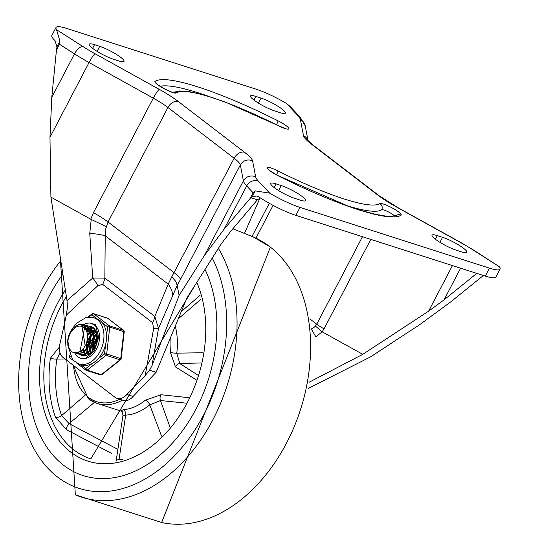 <?xml version="1.0" encoding="UTF-8"?>
<svg xmlns="http://www.w3.org/2000/svg" width="550" height="550" viewBox="0 0 550 550"><rect width="100%" height="100%" fill="white"/><g stroke="black" fill="none" stroke-linecap="round" stroke-linejoin="round"><path stroke-width="0.82" d="M362.45 236.713L316.724 324.177L314.607 326.934L311.548 329.01A15.201 2.118 57.1 0 0 315.913 336.847L322.135 331.801L324.032 328.845L370.796 239.387M309.313 382.133L362.773 354.331L428.608 311.183L444.07 299.846L476.795 273.384M473.151 250.002L499.558 266.874L473.901 250.278L461.285 242.777A9.123 1.258 119 0 0 461.024 242.798A45.609 7.92 -152.4 0 1 473.151 250.002A9.123 4.029 -57.4 0 1 473.901 250.278M300.176 117.15A9.123 8.044 136.8 0 0 297.681 115.431A45.609 7.92 -152.4 0 1 300.41 119.618A9.123 8.896 -10.8 0 1 305.202 125.868L300.176 117.15L290.097 106.411L286.399 103.407A33.447 5.809 27.6 0 0 256.053 89.162L66.646 28.414A33.447 5.809 -152.4 0 0 56.024 27.5L51.858 35.461A33.447 5.809 27.6 0 0 54.993 40.59L56.918 46.846L59.943 41.064L56.533 29.679A33.447 5.809 -152.4 0 1 56.024 27.5M483.388 275.502L450.567 302.039L419.636 324.706L370.604 356.847L308.082 388.534M499.558 266.874A33.447 5.809 -152.4 0 1 500.067 269.06A33.447 5.809 -152.4 0 1 489.438 268.146L485.279 276.107A33.447 5.809 27.6 0 0 495.901 277.021L500.067 269.06M156.138 372.295L149.552 370.178L145.193 375.533L153.629 328.618L152.604 322.692L102.63 284.364L97.762 285.773L66.358 315.074L60.088 343.228A13.681 9.515 107.8 0 0 63.078 357.486L114.943 397.258A13.681 9.515 -72.2 0 0 117.006 398.351L123.248 400.352A13.681 9.515 -72.2 0 0 133.107 396.44L156.138 372.295L186.931 297.935L220.818 244.537L230.636 231.392L257.359 199.836L260.425 197.952M255.296 190.884L269.686 193.153A33.447 5.809 27.6 0 0 300.032 207.398L295.873 215.359A33.447 5.809 -152.4 0 1 258.692 196.811L257.029 195.992L252.271 196.666L255.296 190.884L253.096 192.768L250.078 198.536L223.974 229.364L204.332 255.654L179.101 295.426L151.972 365.743L149.552 370.178M56.918 46.846A9.123 6.339 -72.2 0 1 56.691 48.833L56.458 50.05L59.469 44.275L59.943 41.064M152.604 322.692A18.246 12.726 127.5 0 0 153.966 319.564A18.246 12.726 127.5 0 0 154.818 316.401L158.51 328.453L151.972 365.743M102.63 284.364A18.246 12.726 127.5 0 0 103.991 281.236A18.246 12.726 127.5 0 0 104.844 278.08L154.818 316.401L168.224 284.123L171.772 276.822L234.135 158.262L167.929 107.491A9.123 6.366 -52.5 0 1 178.337 101.53L244.544 152.302A9.123 6.366 127.5 0 0 234.135 158.262A30.408 5.28 27.6 0 1 240.35 164.904L180.482 279.428A30.408 5.28 27.6 0 0 174.267 272.786L108.061 222.008L105.806 228.628L105.243 235.819L104.844 278.08L92.744 278.011L89.753 233.365L91.231 219.429L90.736 219.196L93.438 212.671L153.306 98.147L89.045 62.521A54.732 9.501 -152.4 0 1 74.491 53.879A9.123 4.029 -57.4 0 1 82.94 46.557A45.609 7.92 27.6 0 0 95.067 53.763A9.123 1.258 119 0 0 89.045 62.521L49.968 137.273L51.782 97.316L74.491 53.879L59.469 44.275M93.679 349.174A15.51 10.78 107.8 0 1 96.147 340.093M160.078 86.288A136.07 23.629 -152.4 0 1 209.811 96.752M394.652 216.006A7.604 1.32 27.6 0 0 387.723 211.578A7.604 1.32 27.6 0 0 381.693 209.756A4.558 4.469 -123.9 0 0 379.782 203.603A116.304 20.199 -152.4 0 1 278.032 170.968A12.162 2.111 27.6 0 0 267.204 167.894A12.162 2.111 27.6 0 0 278.025 175.711A4.558 0.406 -63.3 0 0 277.991 175.615L348.439 206.243L363.667 211.193L376.083 214.404L385.22 215.992L391.49 216.343L396.433 215.373A4.558 4.469 -123.9 0 1 401.06 215.174A12.162 2.111 27.6 0 0 392.404 208.051A12.162 2.111 27.6 0 0 379.782 203.603M346.012 205.384A120.863 20.989 27.6 0 0 381.693 209.756M252.271 196.666A9.123 6.339 -72.2 0 0 250.883 197.759L257.359 199.836M295.873 215.359L485.279 276.107M66.358 315.074L67.43 307.202L67.004 300.582L92.744 278.011A18.246 8.064 46.2 0 1 97.762 285.773M49.968 137.273L50.916 197.12L67.004 300.582M56.458 50.05L51.782 97.316M300.032 207.398L489.438 268.146M461.567 251.879L456.362 250.209A16.727 2.901 -152.4 0 1 439.931 242.323A16.727 2.901 -152.4 0 1 432.039 235.173A16.727 2.901 -152.4 0 1 437.346 235.627L442.551 237.298A16.727 2.901 -152.4 0 1 458.989 245.183A16.727 2.901 -152.4 0 1 466.881 252.333A16.727 2.901 -152.4 0 1 461.567 251.879M255.826 96.415A16.727 2.901 27.6 0 0 250.511 95.961A16.727 2.901 27.6 0 0 258.411 103.111A16.727 2.901 27.6 0 0 274.842 110.997L280.046 112.667A16.727 2.901 27.6 0 0 285.361 113.121A16.727 2.901 27.6 0 0 277.461 105.971A16.727 2.901 27.6 0 0 261.03 98.086L255.826 96.415L253.921 100.059M295.061 198.474L300.259 200.145A16.727 2.901 27.6 0 0 305.573 200.599A16.727 2.901 27.6 0 0 297.681 193.442A16.727 2.901 27.6 0 0 281.243 185.556L276.045 183.893A16.727 2.901 27.6 0 0 270.731 183.432A16.727 2.901 27.6 0 0 278.623 190.589A16.727 2.901 27.6 0 0 295.061 198.474M99.722 46.344A16.727 2.901 -152.4 0 1 116.16 54.237A16.727 2.901 -152.4 0 1 124.052 61.387A16.727 2.901 -152.4 0 1 118.738 60.933L113.534 59.263A16.727 2.901 -152.4 0 1 97.103 51.377A16.727 2.901 -152.4 0 1 89.21 44.22A16.727 2.901 -152.4 0 1 94.517 44.681L99.722 46.344L97.096 51.37M133.107 396.44L126.864 394.439L145.193 375.533M117.006 398.351A13.681 9.515 -72.2 0 0 126.864 394.439M179.101 295.426L177.189 285.354L158.51 328.453A18.246 2.269 -169.2 0 1 153.629 328.618M171.772 276.822L175.773 281.387L177.189 285.354M89.753 233.365A30.408 6.6 -179.7 0 1 105.243 235.819L168.224 284.123A30.408 18.129 -157 0 1 172.501 296.821M50.916 197.12L90.736 219.196M106.494 226.765L91.231 219.429M250.078 198.536L250.883 197.759M362.773 354.331L322.135 331.801M315.377 325.992L321.97 331.698M244.516 233.331L259.957 198.062M63.697 465.314A129.229 89.829 107.8 0 1 62.899 274.168A129.229 89.829 -72.2 0 0 63.697 465.314A129.229 89.829 -72.2 0 0 83.188 475.585A129.229 89.829 107.8 0 1 63.697 465.314M205.019 269.431A129.229 89.829 107.8 0 1 191.702 416.831A129.229 89.829 107.8 0 1 83.188 475.585A129.229 89.829 -72.2 0 0 191.702 416.831A129.229 89.829 -72.2 0 0 205.019 269.431M59.4 347.036L50.366 358.229A110.983 77.151 -72.2 0 0 55.426 417.168L66.605 429.763L111.863 453.551M122.176 411.393L120.828 410.905L122.567 412.748L122.966 415.36L125.682 415.133A4.558 3.162 86.5 0 0 123.111 409.688L120.993 410.994M188.794 397.698L160.971 394.721L145.365 400.207A56.251 39.105 107.8 0 1 123.111 409.688M197.766 375.059L179.809 363.543L176.777 353.162A4.558 0.859 7.1 0 1 170.376 352.364L175.491 366.946L196.206 379.83M184.009 309.238L182.504 308.743M169.943 426.993L160.469 400.531L186.01 403.136M117.886 449.364L69.066 423.61A4.558 2.282 -61.3 0 0 66.605 429.763M84.776 395.539L61.614 415.607L69.066 423.61L94.421 402.394M122.458 459.394A106.425 73.982 107.8 0 1 119.034 459.642L125.682 415.133A60.816 42.274 -72.2 0 0 149.738 404.882A4.558 2.241 50.9 0 0 145.365 400.207M161.521 436.109L149.738 404.882L160.469 400.531A4.558 2.798 95.8 0 1 160.971 394.721M201.018 362.952L179.809 363.543A4.558 3.087 -57.3 0 0 175.491 366.946M118.931 460.206A4.558 3.176 -92.4 0 0 119.034 459.642L116.291 460.054L122.966 415.36M55.426 417.168A4.558 2.427 -19.6 0 0 61.614 415.607A106.425 73.982 107.8 0 1 56.76 359.095L60.088 353.093M92.448 350.701L93.287 344.382M93.562 343.516L96.614 337.741M89.32 349.704L90.159 343.399M90.454 342.464L93.493 336.738M94.353 335.679L95.762 334.256M87.209 353.629L87.024 353.162M86.199 348.7L86.501 344.637L89.059 337.707L90.372 335.734M91.238 334.675L92.641 333.252M93.686 332.393L94.414 331.884M84.088 352.632L83.903 352.158M87.752 334.097L89.519 332.248M90.564 331.389L91.293 330.88M91.589 330.694L92.414 330.22L91.252 330.323M94.566 329.643L93.294 330.158M92.565 330.529L91.829 330.976M91.513 331.183L90.688 331.794M89.677 332.668L88.461 333.946M83.586 348.686L83.868 350.604M83.978 351.079L84.109 351.532M84.226 351.931L84.459 352.578M84.569 352.839L84.782 353.32M84.817 353.389L85.071 353.884M85.236 354.159L86.109 355.382M86.783 330.914L88.172 329.876M88.468 329.691L89.292 329.223M89.602 329.065L91.272 328.412M91.547 328.336L93.108 328.048M91.946 327.085L92.647 327.209M79.984 351.656L84.638 327.339L83.346 327.064L86.866 326.047M87.12 326.026L88.584 326.054M88.825 326.081L90.2 326.391L93.968 328.9L96.704 334.517L96.484 343.461M83.834 355.678L81.317 354.839M83.064 355.554L83.449 355.671M96.566 332.695L94.504 329.141L90.551 326.507M80.135 326.109L85.463 325.05M85.704 325.084L89.203 326.439L92.806 331.079L93.995 337.824L92.531 345.063L88.839 351.051L83.868 354.358L79.489 354.413L78.203 353.842M79.846 354.53L84.212 354.537L89.196 351.299L92.922 345.352L94.442 338.126L93.314 331.347L89.753 326.652L87.079 325.394M73.858 328.776L71.789 330.818L69.678 334.166L67.932 340.333L68.489 346.761L69.809 349.587L71.665 351.656L68.392 347.407L67.492 340.938L69.238 333.829L73.281 327.841L78.684 324.438L84.198 324.472L88.543 327.958L90.729 334.056L90.276 341.316L87.361 347.985L82.748 352.461L77.619 353.684L75.082 352.839M76.601 353.485L77.963 353.815L83.091 352.674L87.725 348.253L90.688 341.612L91.197 334.352L89.073 328.206L84.287 324.5M85.229 345.929L82.026 326.501M73.535 352.502L76.801 352.797L81.166 350.886L83.524 348.48L85.889 344.63L87.471 339.446L87.56 334.441L86.591 331.024L84.198 327.938A12.375 8.601 -72.2 0 0 81.689 326.391A12.375 8.601 -72.2 0 0 73.851 328.783M79.812 351.752L86.192 349.518M90.798 334.696L85.257 327.539M84.968 327.449L83.634 327.229M93.919 335.672L89.581 329.058L91.499 329.539L89.877 329.23M89.066 328.804L88.302 328.515M88.048 328.439L86.756 328.226M86.419 328.212L85.002 328.322M87.759 328.343L86.474 328.061M86.137 328.034L84.741 328.075M89.286 329.216L88.124 329.319M87.759 329.395L86.226 329.883M86.226 353.664L92.861 330.357M89.189 329.031L87.869 329.072M87.512 329.127L85.999 329.532M94.325 330.454L92.998 330.234M90.887 330.399L90.269 330.557M89.918 330.667L89.348 330.887M88.949 331.059L87.244 332.069M94.009 330.344L92.716 330.069M92.311 330.028L90.991 330.076M90.633 330.124L90.138 330.227M89.781 330.316L89.121 330.536M88.736 330.688L87.065 331.574M95.528 331.217L94.366 331.327M94.009 331.396L93.397 331.554M93.039 331.664L92.469 331.884M92.07 332.062L90.915 332.702M89.918 333.41L87.904 335.369M95.432 331.031L94.112 331.079M93.754 331.127L93.266 331.231M92.909 331.32L92.242 331.533M91.85 331.691L90.798 332.207M89.753 332.874L87.821 334.579M95.191 333.066L94.036 333.699M93.039 334.414L91.321 336.036M90.461 337.095L87.065 347.683M87.175 349.016L87.67 351.161M88.144 352.303L88.715 353.272M94.978 332.688L93.919 333.204M92.874 333.877L91.279 335.232M90.413 336.174L86.508 348.363M86.687 349.607L87.237 351.457M87.794 352.591L88.337 353.396M96.161 335.411L94.442 337.04M93.583 338.092L90.186 348.686M90.296 350.013L90.791 352.165M95.996 334.874L94.401 336.236M93.534 337.178L89.629 349.367M89.808 350.611L90.358 352.454M96.704 339.096L93.308 349.683M96.656 338.181L92.751 350.371M71.665 351.656A14.974 10.409 -72.2 0 0 73.336 352.44A14.974 10.409 -72.2 0 0 81.166 350.886M96.608 348.803A18.246 12.684 107.8 0 1 80.657 358.222A18.246 12.684 107.8 0 1 74.711 352.791A18.246 12.684 107.8 0 0 80.657 358.222L85.752 358.112L94.497 350.687L98.698 337.226L95.803 326.411L91.802 323.476A18.246 12.684 107.8 0 1 96.608 348.803M83.909 324.376A18.246 12.684 107.8 0 1 91.802 323.476A18.246 12.684 107.8 0 0 83.909 324.376M79.922 354.551A15.201 10.567 -72.2 0 0 81.586 355.328A15.201 10.567 -72.2 0 0 94.875 347.476A15.201 10.567 -72.2 0 0 90.874 326.37A15.201 10.567 -72.2 0 0 88.694 326.019M86.054 326.404A15.201 10.567 -72.2 0 0 84.143 327.202M92.854 327.353A15.201 10.567 -72.2 0 0 92.421 327.36A15.201 10.567 107.8 0 1 92.854 327.353M92.214 327.367A15.201 10.567 -72.2 0 0 90.846 327.573A15.201 10.567 107.8 0 1 92.214 327.367M90.599 327.628A15.201 10.567 -72.2 0 0 89.045 328.171A15.201 10.567 107.8 0 1 90.599 327.628M88.77 328.302A15.201 10.567 -72.2 0 0 88.33 328.522A15.201 10.567 107.8 0 1 88.77 328.302M88.302 328.543A15.201 10.567 -72.2 0 0 87.67 328.9A15.201 10.567 107.8 0 1 88.302 328.543M100.162 374.777A1.519 1.059 -72.2 0 0 100.396 374.894A1.519 1.519 0 0 0 101.805 374.639A1.519 0.756 -128.4 0 1 101.262 374.688L87.209 370.178A1.519 0.756 -128.4 0 1 85.766 368.61A1.519 1.059 127.5 0 0 85.883 370.15L85.883 370.15A1.519 1.059 127.5 0 0 86.116 370.267A1.519 1.059 107.8 0 0 86.343 370.391A1.519 1.059 107.8 0 0 87.209 370.178L105.999 355.307L120.044 359.817A1.519 0.756 51.6 0 0 120.588 359.769A1.519 1.519 0 0 0 121.158 358.751L106.693 353.98L104.555 353.739A1.519 0.756 51.6 0 0 105.999 355.307A1.519 1.059 107.8 0 0 106.693 353.98L109.752 327.058L124.218 331.822A1.519 1.519 0 0 0 123.633 330.447L123.633 330.447A1.519 1.059 127.5 0 0 123.399 330.323L109.354 325.82A1.519 1.059 127.5 0 0 107.621 326.81L109.752 327.058A1.519 1.059 107.8 0 0 109.354 325.82L93.631 313.761L107.683 318.271A1.519 1.059 -52.5 0 1 107.917 318.388A1.519 1.059 -52.5 0 1 108.089 318.581M88.997 317.054L91.898 314.758A1.519 1.059 -52.5 0 1 93.631 313.761A1.519 1.059 107.8 0 0 93.404 313.644A1.519 1.519 0 0 0 91.994 313.899A1.519 0.756 51.6 0 0 91.898 314.758L97.323 318.918A24.324 16.913 -72.2 0 0 96.264 318.519L93.658 317.687L86.178 317.426L76.216 323.428L71.734 329.608M70.448 356.861L69.582 356.716L69.726 355.424M67.677 344.781L72.662 359.975L78.801 364.011L81.407 364.842A24.324 16.913 -72.2 0 0 92.249 363.474A24.324 16.913 -72.2 0 0 98.072 358.868A24.324 16.913 -72.2 0 0 102.664 352.289A24.324 16.913 -72.2 0 0 105.614 344.444A24.324 16.913 -72.2 0 0 106.562 336.105A24.324 16.913 -72.2 0 0 102.197 322.651A24.324 16.913 -72.2 0 0 97.323 318.918M269.321 203.301L252.01 236.424M255.942 238.157L273.096 205.356M309.884 318.931L316.724 324.177A15.201 2.64 27.6 0 0 324.032 328.845M311.272 328.797L311.307 329.161M452.451 265.574L428.608 311.183M444.07 299.846L460.618 268.194M286.399 103.407L297.681 115.431M300.41 119.618L303.469 135.616A9.123 8.896 -10.8 0 1 307.869 140.463M377.754 195.03A9.123 6.366 -52.5 0 1 379.143 195.752L312.936 144.973A9.123 6.366 127.5 0 0 311.548 144.251L377.754 195.03A39.531 6.861 27.6 0 0 396.763 207.164L461.024 242.798M461.285 242.777L397.024 207.151A9.123 1.258 119 0 0 396.763 207.164M258.404 181.122A9.123 8.044 136.8 0 0 246.682 185.928A54.732 9.501 -152.4 0 1 243.409 180.902A9.123 8.896 -10.8 0 1 255.681 176.935A45.609 7.92 27.6 0 0 258.404 181.122L269.686 193.153M253.096 192.768L246.682 185.928L223.974 229.364M56.533 29.679L82.94 46.557M95.067 53.763L159.328 89.389A9.123 1.258 119 0 0 153.306 98.147A30.408 5.28 27.6 0 1 167.929 107.491L108.061 222.008A30.408 5.28 27.6 0 0 93.438 212.671M204.332 255.654L243.409 180.902L240.35 164.904A9.123 8.896 -10.8 0 1 252.622 160.937L255.681 176.935M155.024 81.386A12.162 2.111 27.6 0 0 163.68 88.502A12.162 2.111 27.6 0 0 176.303 92.957A116.304 20.199 -152.4 0 1 278.059 125.593A12.162 2.111 27.6 0 0 288.881 128.659A12.162 2.111 27.6 0 0 278.059 120.842A140.628 24.42 27.6 0 0 155.024 81.386M173.284 92.483A4.558 4.469 56.1 0 1 176.303 92.957M172.968 92.414L179.548 90.956L189.97 91.761L199.966 93.919L212.183 97.508L225.974 102.369L278.025 125.496A4.558 0.406 116.7 0 1 278.059 125.593M276.485 124.726A4.558 0.406 -63.3 0 0 278.059 120.842M278.025 175.711A140.628 24.42 27.6 0 0 401.06 215.174M278.032 170.968A4.558 0.406 116.7 0 1 276.464 174.824M159.328 89.389A39.531 6.861 -152.4 0 1 178.337 101.53M244.544 152.302A39.531 6.861 -152.4 0 1 252.622 160.937M303.469 135.616A39.531 6.861 27.6 0 0 311.548 144.251M94.517 44.681L92.613 48.324M276.045 183.893L274.134 187.536M281.243 185.556L278.616 190.582M180.482 279.428L177.203 285.512M261.03 98.086L258.404 103.111M442.551 237.298L439.924 242.323M437.346 235.627L435.442 239.271M269.61 246.544A150.253 104.452 107.8 0 1 295.989 422.29A150.253 104.452 107.8 0 1 161.638 522.5L270.428 247.019L253.22 236.94A150.253 104.452 107.8 0 1 269.61 246.544M218.377 248.38A150.253 104.452 107.8 0 1 208.643 427.412A150.253 104.452 107.8 0 1 75.467 494.876M212.231 258.067A142.67 99.179 107.8 0 1 178.578 451.419A142.67 99.179 107.8 0 1 36.953 453.846A142.67 99.179 107.8 0 1 60.796 260.659M119.714 399.217A54.732 38.046 107.8 0 1 88.316 397.293A54.732 38.046 107.8 0 1 73.556 365.523M88.667 398.956A56.251 39.105 -72.2 0 0 97.151 403.425A56.251 39.105 -72.2 0 0 122.506 400.111M195.889 283.821L90.839 458.879A110.983 77.151 107.8 0 1 74.099 450.058A110.983 77.151 107.8 0 1 66.358 296.429M65.354 289.967A114.022 79.262 -72.2 0 0 70.634 452.045A114.022 79.262 -72.2 0 0 175.044 422.132A114.022 79.262 -72.2 0 0 196.797 282.397M170.706 337.535A56.251 39.105 107.8 0 1 170.376 352.364M202.978 352.743L176.777 353.162A60.816 42.274 -72.2 0 0 175.306 326.322M50.366 358.229A4.558 0.811 7.7 0 0 56.76 359.095L65.003 358.964M178.406 318.746L201.128 299.062M123.633 330.447L107.917 318.388A1.519 1.519 0 0 0 107.456 318.147A1.519 1.059 -72.2 0 1 107.683 318.271L123.399 330.323A1.519 1.059 -72.2 0 1 123.805 331.561L120.739 358.49A1.519 1.059 -72.2 0 1 120.044 359.817L101.262 374.688A1.519 1.059 -72.2 0 1 100.396 374.894L86.343 370.391A1.519 1.519 0 0 1 85.883 370.15L76.808 363.186M92.249 363.474L85.766 368.61L80.472 364.547M70.393 358.215A1.519 1.059 -52.5 0 1 70.166 358.091A1.519 1.059 -52.5 0 1 70.049 356.551L70.091 356.187M102.197 322.651L107.621 326.81L106.562 336.105M105.614 344.444L104.555 353.739L98.072 358.868M93.404 313.644L107.456 318.147A1.519 1.059 -72.2 0 0 107.195 318.113M78.801 364.011A24.324 16.913 -72.2 0 0 100.066 351.457A24.324 16.913 -72.2 0 0 93.658 317.687M96.614 337.693A15.201 10.567 -72.2 0 0 96.195 338.319M305.202 125.868L308.034 140.656M157.046 84.274L164.732 88.99L172.961 92.593M285.361 128.638L278.025 125.496M277.991 175.615L269.411 170.445M397.024 207.151L379.143 195.752M307.677 140.216L312.936 144.973M60.273 257.317L75.343 494.821L161.638 522.5M232.836 228.793L253.22 236.94M73.026 365.118L88.433 398.832L97.151 403.425L121.227 411.146M116.146 460.701L116.291 460.054M181.363 311.527L200.09 295.309M90.654 326.542L90.2 326.391M83.064 355.561L82.61 355.417M79.942 354.558L79.578 354.441M84.404 324.534L83.951 324.39M76.821 353.554L76.367 353.409M82.136 326.535L81.689 326.391M73.7 352.557L73.336 352.44M95.968 324.809L91.802 323.476M101.805 374.639L120.588 359.769M72.758 360.085L70.166 358.091A1.519 1.519 0 0 1 69.582 356.716M87.911 317.13L91.994 313.899M121.158 358.751L124.218 331.822M93.328 348.239L93.802 345.242"/></g></svg>
